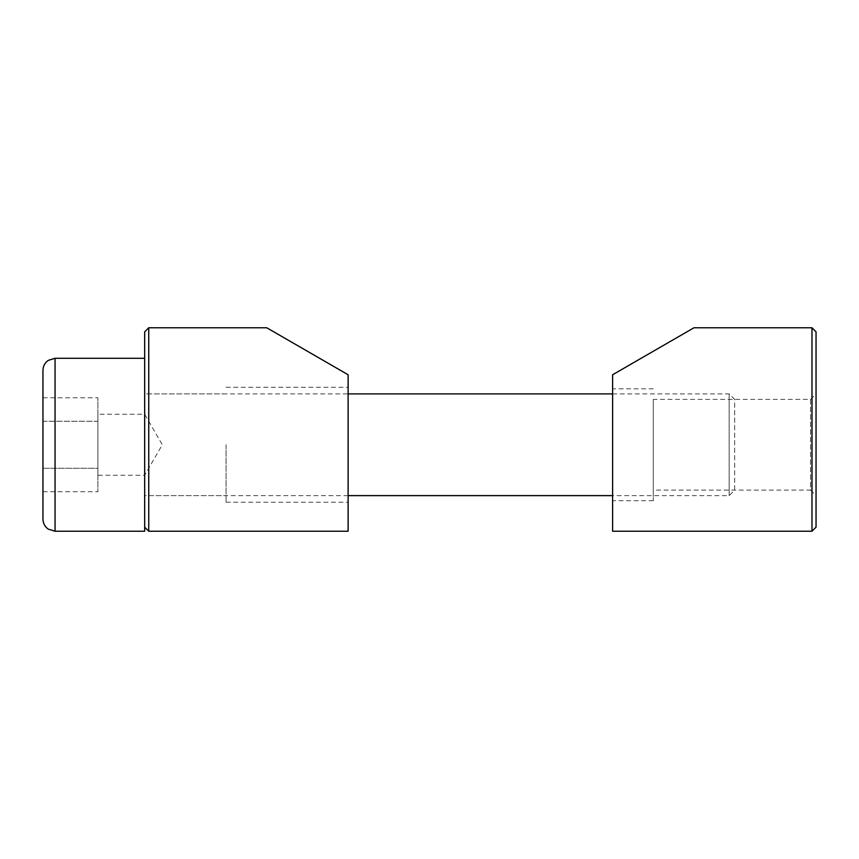 <?xml version="1.0" encoding="UTF-8"?>
<svg xmlns="http://www.w3.org/2000/svg" width="859" height="859" viewBox="0 0 859 859"><rect width="100%" height="100%" fill="white"/><g stroke="black" fill="none" stroke-linecap="round" stroke-linejoin="round"><path stroke-width="0.64" stroke-dasharray="4.29 3.22" d="M148.747 531.227L148.747 327.773M266.741 327.773L348.12 374.76L348.12 531.227M226.057 444.758L226.057 502.236L226.057 444.758M348.12 444.758L348.12 502.236L348.12 444.758M144.677 444.758L144.677 393.894L144.677 444.758M144.677 331.842L144.677 527.158M811.98 327.773L811.98 531.227M693.986 327.773L612.607 374.76L612.607 531.227M816.05 527.158L816.05 331.842M653.291 444.758L653.291 500.711L653.291 444.758M612.607 444.758L612.607 500.711L612.607 444.758M810.542 399.403L810.542 490.113L653.291 490.113L653.291 399.403L810.542 399.403L816.05 393.894L816.05 495.622L810.542 490.113L810.542 399.403M816.05 495.622L816.05 393.894M653.291 399.403L653.291 490.113M42.95 444.758L42.95 370.401M612.607 393.894L729.162 393.894L734.67 399.403L734.67 490.113L729.162 495.622L612.607 495.622M729.162 393.894L729.162 495.622L729.162 393.894M348.12 495.622L144.677 495.622L144.677 393.894L348.12 393.894M144.677 475.274L144.677 414.242L144.677 475.274L162.297 444.758L144.677 414.242L97.883 414.242L97.883 475.274L144.677 475.274M97.883 475.274L97.883 414.242M226.057 393.894L144.677 393.894L144.677 495.622L226.057 495.622M734.67 490.113L734.67 399.403M42.95 421.264L97.883 421.264L97.883 397.771L97.883 468.252L97.883 421.264L42.95 421.264M42.95 397.771L97.883 397.771M42.95 468.252L97.883 468.252L97.883 491.745L97.883 468.252L42.95 468.252L42.95 491.745L97.883 491.745M144.677 531.227L144.677 358.289M55.051 531.227L55.051 358.289M226.057 387.28L348.12 387.28M226.057 502.236L348.12 502.236M653.291 388.816L612.607 388.816M653.291 500.711L612.607 500.711"/><path stroke-width="1.29" d="M148.747 327.773L148.747 531.227L144.677 527.158L144.677 331.842L148.747 327.773L266.741 327.773L348.12 374.76L348.12 531.227L148.747 531.227M811.98 531.227L811.98 327.773L693.986 327.773L612.607 374.76L612.607 531.227L811.98 531.227L816.05 527.158L816.05 331.842L811.98 327.773M55.051 531.227L55.051 358.289L144.677 358.289L144.677 531.227L55.051 531.227L48.254 529.133C44.829 526.664 43.068 523.335 42.95 519.115L42.95 491.745M55.051 358.289L48.254 360.383C44.829 362.852 43.068 366.181 42.95 370.401L42.95 519.115M348.12 393.894L612.607 393.894M612.607 495.622L348.12 495.622M42.95 468.252L42.95 444.758"/></g></svg>
